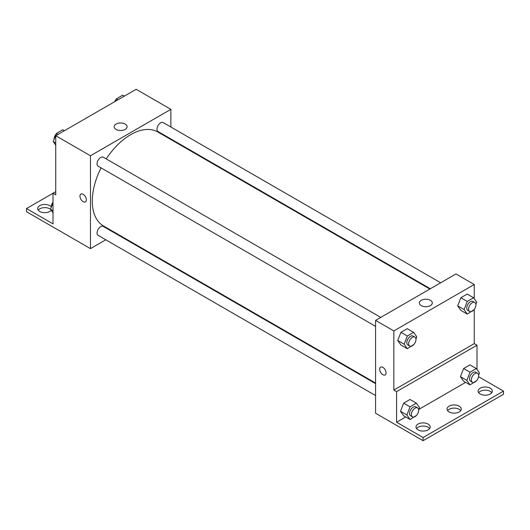 <?xml version="1.0" encoding="UTF-8"?>
<svg xmlns="http://www.w3.org/2000/svg" width="530" height="530" viewBox="0 0 530 530"><rect width="100%" height="100%" fill="white"/><g stroke="black" fill="none" stroke-linecap="round" stroke-linejoin="round"><path stroke-width="0.79" d="M55.743 191.681L53 193.264L53 223.865L26.5 208.568L53 193.264L55.743 194.848L55.743 135.726L136.157 89.298L170.879 109.346L170.879 127.014M80.898 194.066A4.525 2.61 -120 0 0 80.202 197.69A4.525 2.61 -120 0 0 83.157 201.672A4.525 2.61 60 0 1 80.202 197.69A4.525 2.61 60 0 1 80.891 194.066A4.525 2.61 60 0 1 85.416 196.676A4.525 2.61 60 0 1 85.416 201.897A4.525 2.61 60 0 1 83.157 201.672A4.525 2.61 -120 0 0 85.416 201.897M26.5 208.568L26.5 211.735L90.464 248.63L90.464 155.774L55.743 135.726M380.739 317.39L103.284 157.205A5.167 2.981 120 0 0 99.302 158.589A5.167 2.981 120 0 0 97.043 163.797A5.167 2.981 120 0 0 98.116 166.162L375.571 326.348M375.571 383.627L103.284 226.423A5.167 2.981 120 0 0 99.302 227.814A5.167 2.981 120 0 0 97.043 233.014A5.167 2.981 120 0 0 98.116 235.38L375.571 395.565M116.6 233.538L116.103 233.829M105.768 239.798L90.464 248.63M170.879 138.953L170.879 139.529M90.464 155.774L170.879 109.346M440.682 282.781L163.227 122.596A5.167 2.981 120 0 0 159.245 123.98A5.167 2.981 120 0 0 156.993 129.188A5.167 2.981 120 0 0 158.059 131.553L430.347 288.751M429.843 289.042L157.807 131.983A54.279 31.336 120 0 0 106.245 158.914M101.071 167.871A54.279 31.336 120 0 0 92.293 201.148A54.279 31.336 120 0 0 103.535 225.992L375.571 383.051M125.206 124.113A6.479 3.743 180 0 1 127.101 126.756A6.479 3.743 180 0 1 120.621 130.499A6.479 3.743 180 0 1 114.135 126.756A6.479 3.743 180 0 1 118.137 123.298A6.479 3.743 180 0 1 125.206 124.113M38.22 210.152A7.109 4.101 180 0 1 49.8 208.833A7.109 4.101 180 0 1 50.622 209.403M51.238 210.277A7.109 4.101 180 0 1 43.261 212.576A7.109 4.101 180 0 1 37.67 208.568A7.109 4.101 180 0 1 42.055 204.779A7.109 4.101 180 0 1 49.8 205.666A7.109 4.101 180 0 1 51.364 207.025M474.257 309.341L474.257 343.625L393.843 390.053L396.586 391.637L396.586 422.238L423.086 437.535L423.086 440.702L375.571 413.234L375.571 320.378L455.985 273.95L474.257 284.504L474.257 298.721M380.619 367.104A4.525 2.61 -120 0 0 379.924 370.735A4.525 2.61 -120 0 0 382.879 374.717A4.525 2.61 60 0 1 379.924 370.735A4.525 2.61 60 0 1 380.619 367.111A4.525 2.61 60 0 1 385.138 369.721A4.525 2.61 60 0 1 385.138 374.942A4.525 2.61 60 0 1 382.879 374.717A4.525 2.61 -120 0 0 385.144 374.942M393.843 390.053L393.843 330.932L375.571 320.378M457.695 305.883L460.861 310.388L457.695 305.883L460.861 297.727L457.695 305.883L464.088 309.58L467.255 301.418L473.588 297.761L476.755 302.266L475.887 304.492M467.188 294.07L460.861 297.727L467.188 294.07L473.588 297.761M397.745 340.492L400.912 344.997L397.745 340.492L400.912 332.337L397.745 340.492L404.145 344.189L407.312 336.027L413.639 332.37L416.805 336.875L415.944 339.101M407.245 328.68L400.912 332.337L407.245 328.68L413.639 332.37M393.843 330.932L474.257 284.504M430.413 300.325A6.479 3.743 180 0 1 432.308 302.968A6.479 3.743 180 0 1 425.828 306.711A6.479 3.743 180 0 1 419.343 302.968A6.479 3.743 180 0 1 423.344 299.51A6.479 3.743 180 0 1 430.413 300.325M474.257 343.625L477 345.209L477 369.523M478.544 376.697L503.5 391.107L503.5 394.274L423.086 440.702M503.5 391.107L423.086 437.535M447.598 410.631A7.109 4.101 180 0 1 459.179 409.306A7.109 4.101 180 0 1 460.716 410.631M478.669 392.69A7.109 4.101 180 0 1 485.222 390.173A7.109 4.101 180 0 1 491.78 392.69M416.527 428.565A7.109 4.101 180 0 1 423.086 426.047A7.109 4.101 180 0 1 429.644 428.565M477 345.209L396.586 391.637M400.488 411.293L403.655 415.798L400.488 411.293L403.655 403.138L400.488 411.293L406.888 414.99L410.054 406.828L416.381 403.171L419.548 407.676L418.687 409.902M409.988 399.481L403.655 403.138L409.988 399.481L416.381 403.171M460.438 376.684L463.598 381.189L460.438 376.684L463.598 368.529L460.438 376.684L466.831 380.381L469.997 372.219L476.324 368.562L479.491 373.067L478.63 375.293M469.931 364.872L463.598 368.529L469.931 364.872L476.324 368.562M465.638 382.368L418.899 409.352M405.695 416.977L396.586 422.238M459.179 406.146A7.109 4.101 180 0 1 461.266 409.047A7.109 4.101 180 0 1 454.157 413.148A7.109 4.101 180 0 1 447.048 409.047A7.109 4.101 180 0 1 451.434 405.251A7.109 4.101 180 0 1 459.179 406.146M480.2 394.009A7.109 4.101 180 0 1 478.12 391.107A7.109 4.101 180 0 1 485.222 387.006A7.109 4.101 180 0 1 492.33 391.107A7.109 4.101 180 0 1 487.944 394.896A7.109 4.101 180 0 1 480.2 394.009M418.057 429.883A7.109 4.101 180 0 1 415.977 426.981A7.109 4.101 180 0 1 423.086 422.88A7.109 4.101 180 0 1 430.194 426.981A7.109 4.101 180 0 1 425.809 430.771A7.109 4.101 180 0 1 418.057 429.883M413.837 344.533L407.312 348.687L404.145 344.189M414.891 337.106L413.062 336.053A5.167 2.981 120 0 0 409.074 337.438A5.167 2.981 120 0 0 406.821 342.638A5.167 2.981 120 0 0 407.888 345.01L409.716 346.063A5.167 2.981 120 0 0 414.891 343.076A5.167 2.981 120 0 0 414.891 337.106A5.167 2.981 120 0 0 410.902 338.498A5.167 2.981 120 0 0 408.65 343.698A5.167 2.981 120 0 0 409.716 346.063M407.312 348.687L400.912 344.997M407.312 336.027L400.912 332.337M473.78 309.924L467.255 314.078L464.088 309.58M474.834 302.504L473.005 301.444A5.167 2.981 120 0 0 469.024 302.829A5.167 2.981 120 0 0 466.764 308.029A5.167 2.981 120 0 0 467.838 310.401L469.666 311.454A5.167 2.981 120 0 0 474.834 308.467A5.167 2.981 120 0 0 474.834 302.504A5.167 2.981 120 0 0 470.852 303.889A5.167 2.981 120 0 0 468.593 309.089A5.167 2.981 120 0 0 469.666 311.454M467.255 314.078L460.861 310.388M467.255 301.418L460.861 297.727M416.58 415.334L410.054 419.488L406.888 414.99M417.627 407.908L415.805 406.854A5.167 2.981 120 0 0 411.817 408.239A5.167 2.981 120 0 0 409.564 413.44A5.167 2.981 120 0 0 410.631 415.811L412.459 416.865A5.167 2.981 120 0 0 417.627 413.877A5.167 2.981 120 0 0 417.627 407.908A5.167 2.981 120 0 0 413.645 409.299A5.167 2.981 120 0 0 411.393 414.5A5.167 2.981 120 0 0 412.459 416.865M410.054 419.488L403.655 415.798M410.054 406.828L403.655 403.138M476.523 380.725L469.997 384.879L466.831 380.381M477.576 373.305L475.748 372.245A5.167 2.981 120 0 0 471.766 373.63A5.167 2.981 120 0 0 469.507 378.831A5.167 2.981 120 0 0 470.58 381.202L472.402 382.256A5.167 2.981 120 0 0 477.576 379.268A5.167 2.981 120 0 0 477.576 373.305A5.167 2.981 120 0 0 473.588 374.69A5.167 2.981 120 0 0 471.336 379.891A5.167 2.981 120 0 0 472.402 382.256M469.997 384.879L463.598 381.189M469.997 372.219L463.598 368.529M55.743 145.147L53.245 141.596L56.412 133.441L62.745 129.784L64.388 130.731M55.743 143.04L53.245 141.596M58.061 134.388L56.412 133.441M56.22 133.938A5.167 2.981 120 0 0 54.1 138.999A5.167 2.981 120 0 0 54.113 139.37M115.407 101.276L116.361 98.832L122.688 95.175L124.331 96.122M118.004 99.779L116.361 98.832M116.163 99.329A5.167 2.981 120 0 0 114.646 101.72M53 212.782L50.509 209.231L53 202.811M53 210.675L50.509 209.231M53 202.162A5.167 2.981 120 0 0 51.357 206.634A5.167 2.981 120 0 0 51.37 207.011"/></g></svg>
